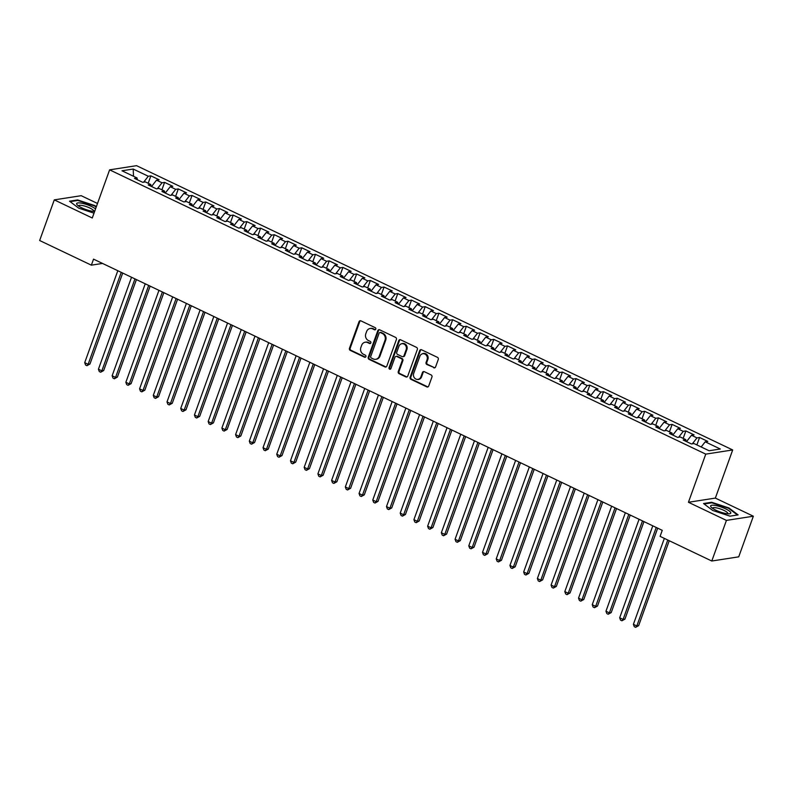 <?xml version="1.0" encoding="UTF-8"?>
<svg xmlns="http://www.w3.org/2000/svg" width="793" height="793" viewBox="0 0 793 793"><rect width="100%" height="100%" fill="white"/><g stroke="black" fill="none" stroke-linecap="round" stroke-linejoin="round"><path stroke-width="1.19" d="M375.783 329.164A1.13 1.011 -98.8 0 0 375.218 327.678L360.914 320.858A1.616 1.447 -98.8 0 0 359.031 321.69L349.465 348.276A1.616 1.447 -98.8 0 0 350.278 350.397L364.582 357.217A1.13 1.011 -98.8 0 0 365.9 356.632A1.13 1.011 -98.8 0 0 365.325 355.155L363.472 354.273A5.164 4.619 -98.8 0 1 360.865 347.493L361.667 345.272A5.164 4.619 -98.8 0 1 365.186 342.219A5.164 4.619 -98.8 0 1 367.674 342.606L369.528 343.488A1.13 1.011 -98.8 0 0 370.846 342.903A1.13 1.011 -98.8 0 0 370.272 341.416L368.418 340.534A5.164 4.619 -98.8 0 1 365.811 333.754L366.614 331.533A5.164 4.619 -98.8 0 1 370.123 328.49A5.164 4.619 -98.8 0 1 372.621 328.867L374.474 329.749A1.13 1.011 -98.8 0 0 375.783 329.164M433.712 367.774A1.616 1.447 -98.8 0 0 435.585 366.941L438.271 359.477A1.616 1.447 -98.8 0 0 437.458 357.356L421.569 349.782A1.616 1.447 -98.8 0 0 419.685 350.615L410.12 377.2A1.616 1.447 -98.8 0 0 410.933 379.322L426.822 386.895A1.616 1.447 -98.8 0 0 428.696 386.062L431.947 377.052A1.616 1.447 -98.8 0 0 431.124 374.94L424.334 371.689A1.616 1.447 -98.8 0 0 422.451 372.532L420.845 376.992A4.322 3.866 -98.8 0 1 413.639 373.562L419.943 356.057A4.322 3.866 -98.8 0 1 427.14 359.497L426.089 362.411A1.616 1.447 -98.8 0 0 426.912 364.532L434.435 367.655A1.616 1.447 -98.8 0 0 434.842 367.783M726.428 520.396L753.35 516.213L715.355 498.093L688.433 502.276L726.428 520.396L711.797 561.018L660.083 536.355L662.254 530.339L93.534 259.142L91.364 265.159L102.525 263.435M688.433 502.276L705.76 454.131L109.612 169.851L136.535 165.668L732.692 449.948L705.76 454.131M97.499 203.474L81.203 195.693L54.281 199.876L92.275 217.996L109.612 169.851M54.281 199.876L39.65 240.507L91.364 265.159M396.401 339.513A1.616 1.447 -98.8 0 0 395.578 337.392L379.698 329.819A1.616 1.447 -98.8 0 0 377.815 330.651L368.249 357.237A1.616 1.447 -98.8 0 0 369.062 359.358L384.952 366.931A1.616 1.447 -98.8 0 0 386.825 366.098L396.401 339.513M400.634 339.8L416.523 347.374A1.616 1.447 -98.8 0 1 417.336 349.495L407.761 376.08A1.616 1.447 -98.8 0 1 405.887 376.913L399.087 373.672A1.616 1.447 -98.8 0 1 398.274 371.55L402.15 360.775A1.616 1.447 -98.8 0 0 401.337 358.654L396.827 356.503A1.616 1.447 -98.8 0 0 394.944 357.336L390.909 368.557A1.13 1.011 -98.8 0 1 389.175 368.795A1.13 1.011 -98.8 0 1 389.026 367.665L398.75 340.633A1.616 1.447 -98.8 0 1 400.634 339.8M148.192 183.282L150.868 175.838L148.291 176.244L133.194 169.048L121.993 170.782L137.08 177.979L134.503 178.385L142.73 182.311L145.317 181.904L150.799 184.521L148.212 184.928L156.449 188.853L159.026 188.447L164.518 191.063L161.931 191.46L170.168 195.385L172.745 194.989L178.237 197.606L175.649 198.002L183.877 201.928L186.464 201.531L191.956 204.148L189.368 204.544L197.596 208.47L200.183 208.073L205.665 210.69L203.087 211.087L211.315 215.012L213.902 214.616L219.383 217.232L216.806 217.629L225.034 221.554L227.621 221.158L233.102 223.765L230.525 224.171L238.752 228.097L241.33 227.69L246.821 230.307L244.234 230.713L252.471 234.639L255.049 234.232L260.54 236.849L257.953 237.256L266.19 241.181L268.768 240.775L274.259 243.392L271.672 243.798L279.899 247.723L282.486 247.317L287.978 249.934L285.391 250.34L293.618 254.256L296.205 253.859L301.687 256.476L299.11 256.873L307.337 260.798L309.924 260.401L315.406 263.018L312.829 263.415L321.056 267.34L323.643 266.944L329.125 269.561L326.538 269.957L334.775 273.882L337.352 273.486L342.844 276.103L340.256 276.499L348.494 280.425L351.071 280.028L356.563 282.645L353.975 283.042L362.203 286.967L364.79 286.56L370.281 289.177L367.694 289.584L375.922 293.509L378.509 293.103L383.99 295.72L381.413 296.126L389.641 300.051L392.228 299.645L397.709 302.262L395.132 302.668L403.359 306.594L405.947 306.187L411.428 308.804L408.851 309.211L417.078 313.126L419.656 312.729L425.147 315.346L422.56 315.743L430.797 319.668L433.374 319.272L438.866 321.889L436.279 322.285L444.516 326.21L447.093 325.814L452.585 328.431L449.998 328.827L458.225 332.753L460.812 332.356L466.304 334.973L463.717 335.37L471.944 339.295L474.531 338.898L480.013 341.515L477.436 341.912L485.663 345.837L488.25 345.431L493.732 348.048L491.154 348.454L499.382 352.379L501.969 351.973L507.451 354.59L504.863 354.996L513.101 358.922L515.678 358.515L521.17 361.132L518.582 361.539L526.82 365.464L529.397 365.058L534.888 367.674L532.301 368.081L540.529 372.006L543.116 371.6L548.607 374.217L546.02 374.613L554.248 378.539L556.835 378.142L562.316 380.759L559.739 381.155L567.966 385.081L570.554 384.684L576.035 387.301L573.458 387.698L581.685 391.623L584.272 391.227L589.754 393.843L587.177 394.24L595.404 398.165L597.981 397.769L603.473 400.386L600.886 400.782L609.123 404.708L611.7 404.301L617.192 406.918L614.605 407.324L622.842 411.25L625.419 410.843L630.911 413.46L628.324 413.867L636.551 417.792L639.138 417.386L644.62 420.003L642.043 420.409L650.27 424.334L652.857 423.928L658.339 426.545L655.761 426.951L663.989 430.877L666.576 430.47L672.058 433.087L669.48 433.484L677.708 437.409L680.285 437.012L685.776 439.629L683.189 440.026L691.427 443.951L694.004 443.555L709.101 450.751L720.302 449.007L705.215 441.81L701.171 446.965M150.868 175.838L159.106 179.763L156.518 180.17L162.01 182.786L157.361 188.704M161.911 189.824L164.587 182.38L162.01 182.786M164.587 182.38L172.815 186.305L170.237 186.712L175.719 189.329L171.07 195.247M175.63 196.367L178.306 188.922L175.719 189.329M178.306 188.922L186.533 192.848L183.956 193.244L189.438 195.861L184.789 201.789M189.349 202.899L192.025 195.465L189.438 195.861M192.025 195.465L200.252 199.39L197.675 199.786L203.157 202.403L198.508 208.331M203.058 209.441L205.744 202.007L203.157 202.403M205.744 202.007L213.971 205.932L211.384 206.329L216.876 208.946L212.227 214.873M216.776 215.983L219.463 208.549L216.876 208.946M219.463 208.549L227.69 212.474L225.103 212.871L230.594 215.488L225.946 221.416M230.495 222.526L233.172 215.091L230.594 215.488M233.172 215.091L241.409 219.017L238.822 219.413L244.313 222.03L239.664 227.958M244.214 229.068L246.891 221.634L244.313 222.03M246.891 221.634L255.128 225.549L252.541 225.955L258.022 228.572L253.373 234.5M257.933 235.61L260.61 228.166L258.022 228.572M260.61 228.166L268.837 232.091L266.26 232.498L271.741 235.115L267.092 241.032M271.652 242.152L274.328 234.708L271.741 235.115M274.328 234.708L282.556 238.634L279.979 239.04L285.46 241.657L280.811 247.575M285.371 248.695L288.047 241.25L285.46 241.657M288.047 241.25L296.275 245.176L293.688 245.582L299.179 248.199L294.53 254.117M299.08 255.237L301.766 247.793L299.179 248.199M301.766 247.793L309.994 251.718L307.406 252.115L312.898 254.731L308.249 260.659M312.799 261.769L315.475 254.335L312.898 254.731M315.475 254.335L323.713 258.26L321.125 258.657L326.617 261.274L321.968 267.201M326.518 268.312L329.194 260.877L326.617 261.274M329.194 260.877L337.431 264.803L334.844 265.199L340.336 267.816L335.687 273.744M340.237 274.854L342.913 267.419L340.336 267.816M342.913 267.419L351.14 271.345L348.563 271.741L354.045 274.358L349.396 280.286M353.956 281.396L356.632 273.962L354.045 274.358M356.632 273.962L364.859 277.887L362.282 278.284L367.764 280.9L363.115 286.828M367.674 287.938L370.351 280.504L367.764 280.9M370.351 280.504L378.578 284.419L376.001 284.826L381.483 287.443L376.834 293.37M381.383 294.481L384.07 287.036L381.483 287.443M384.07 287.036L392.297 290.962L389.71 291.368L395.201 293.985L390.553 299.903M395.102 301.023L397.779 293.579L395.201 293.985M397.779 293.579L406.016 297.504L403.429 297.91L408.92 300.527L404.271 306.445M408.821 307.565L411.498 300.121L408.92 300.527M411.498 300.121L419.735 304.046L417.148 304.453L422.639 307.069L417.99 312.987M422.54 314.107L425.217 306.663L422.639 307.069M425.217 306.663L433.444 310.588L430.867 310.985L436.348 313.602L431.699 319.529M436.259 320.64L438.935 313.205L436.348 313.602M438.935 313.205L447.163 317.131L444.586 317.527L450.067 320.144L445.418 326.072M449.978 327.182L452.654 319.748L450.067 320.144M452.654 319.748L460.882 323.673L458.304 324.069L463.786 326.686L459.137 332.614M463.697 333.724L466.373 326.29L463.786 326.686M466.373 326.29L474.601 330.215L472.013 330.612L477.505 333.229L472.856 339.156M477.406 340.266L480.092 332.832L477.505 333.229M480.092 332.832L488.319 336.757L485.732 337.154L491.224 339.771L486.575 345.698M491.125 346.809L493.801 339.374L491.224 339.771M493.801 339.374L502.038 343.29L499.451 343.696L504.943 346.313L500.294 352.241M504.844 353.351L507.52 345.907L504.943 346.313M507.52 345.907L515.757 349.832L513.17 350.238L518.662 352.855L514.013 358.773M518.563 359.893L521.239 352.449L518.662 352.855M521.239 352.449L529.466 356.374L526.889 356.781L532.371 359.398L527.722 365.315M532.281 366.435L534.958 358.991L532.371 359.398M534.958 358.991L543.185 362.916L540.608 363.323L546.09 365.94L541.441 371.858M546 372.978L548.677 365.533L546.09 365.94M548.677 365.533L556.904 369.459L554.327 369.865L559.808 372.472L555.159 378.4M559.709 379.51L562.396 372.076L559.808 372.472M562.396 372.076L570.623 376.001L568.036 376.397L573.527 379.014L568.878 384.942M573.428 386.052L576.105 378.618L573.527 379.014M576.105 378.618L584.342 382.543L581.755 382.94L587.246 385.557L582.597 391.484M587.147 392.594L589.823 385.16L587.246 385.557M589.823 385.16L598.061 389.085L595.474 389.482L600.965 392.099L596.316 398.027M600.866 399.137L603.542 391.702L600.965 392.099M603.542 391.702L611.77 395.628L609.193 396.024L614.674 398.641L610.025 404.569M614.585 405.679L617.261 398.245L614.674 398.641M617.261 398.245L625.489 402.17L622.911 402.566L628.393 405.183L623.744 411.111M628.304 412.221L630.98 404.777L628.393 405.183M630.98 404.777L639.208 408.702L636.63 409.109L642.112 411.726L637.463 417.643M642.023 418.763L644.699 411.319L642.112 411.726M644.699 411.319L652.926 415.245L650.339 415.651L655.831 418.268L651.182 424.186M655.732 425.306L658.418 417.861L655.831 418.268M658.418 417.861L666.645 421.787L664.058 422.193L669.55 424.81L664.901 430.728M669.451 431.848L672.127 424.404L669.55 424.81M672.127 424.404L680.364 428.329L677.777 428.735L683.269 431.352L678.62 437.27M683.169 438.39L685.846 430.946L683.269 431.352M685.846 430.946L694.083 434.871L691.496 435.268L696.978 437.885L692.339 443.812M696.888 444.923L699.565 437.488L696.978 437.885M699.565 437.488L707.792 441.414L705.215 441.81M685.776 439.629L686.014 441.374M672.058 433.087L672.295 434.832M691.496 435.268L686.52 441.612M658.339 426.545L658.577 428.289M677.777 428.735L672.801 435.07M644.62 420.003L644.858 421.747M664.058 422.193L659.082 428.537M630.911 413.46L631.139 415.205M650.339 415.651L645.363 421.995M617.192 406.918L617.42 408.663M636.63 409.109L631.644 415.453M603.473 400.386L603.701 402.12M622.911 402.566L617.935 408.91M589.754 393.843L589.992 395.588M609.193 396.024L604.216 402.368M576.035 387.301L576.273 389.046M595.474 389.482L590.498 395.826M562.316 380.759L562.554 382.504M581.755 382.94L576.779 389.284M548.607 374.217L548.835 375.961M568.036 376.397L563.06 382.741M534.888 367.674L535.116 369.419M554.327 369.865L549.341 376.199M521.17 361.132L521.398 362.877M540.608 363.323L535.632 369.667M507.451 354.59L507.689 356.335M526.889 356.781L521.913 363.125M493.732 348.048L493.97 349.792M513.17 350.238L508.194 356.582M480.013 341.515L480.251 343.25M499.451 343.696L494.475 350.04M466.304 334.973L466.532 336.718M485.732 337.154L480.756 343.498M452.585 328.431L452.813 330.175M472.013 330.612L467.037 336.956M438.866 321.889L439.094 323.633M458.304 324.069L453.318 330.413M425.147 315.346L425.375 317.091M444.586 317.527L439.609 323.871M411.428 308.804L411.666 310.549M430.867 310.985L425.891 317.329M397.709 302.262L397.947 304.006M417.148 304.453L412.172 310.787M383.99 295.72L384.228 297.464M403.429 297.91L398.453 304.254M370.281 289.177L370.509 290.922M389.71 291.368L384.734 297.712M356.563 282.645L356.791 284.38M376.001 284.826L371.015 291.17M342.844 276.103L343.072 277.847M362.282 278.284L357.306 284.628M329.125 269.561L329.363 271.305M348.563 271.741L343.587 278.085M315.406 263.018L315.644 264.763M334.844 265.199L329.868 271.543M301.687 256.476L301.925 258.221M321.125 258.657L316.149 265.001M287.978 249.934L288.206 251.678M307.406 252.115L302.43 258.459M274.259 243.392L274.487 245.136M293.688 245.582L288.711 251.916M260.54 236.849L260.768 238.594M279.979 239.04L274.993 245.384M246.821 230.307L247.049 232.052M266.26 232.498L261.284 238.842M233.102 223.765L233.34 225.509M252.541 225.955L247.565 232.299M219.383 217.232L219.621 218.977M238.822 219.413L233.846 225.757M205.665 210.69L205.902 212.435M225.103 212.871L220.127 219.215M191.956 204.148L192.184 205.893M211.384 206.329L206.408 212.673M178.237 197.606L178.465 199.35M197.675 199.786L192.689 206.13M164.518 191.063L164.746 192.808M183.956 193.244L178.98 199.588M150.799 184.521L151.037 186.266M170.237 186.712L165.261 193.046M137.08 177.979L137.318 179.724M156.518 180.17L151.542 186.514M711.797 561.018L738.719 556.845L753.35 516.213M715.355 498.093L732.692 449.948M133.194 169.048L133.521 176.284M148.291 176.244L143.642 182.162M96.34 206.695L94.912 205.625L77.625 199.935L69.516 201.194L78.695 208.143L94.01 213.168M711.638 502.266L703.53 503.525L712.709 510.474L730.006 516.154L738.114 514.895L728.926 507.956L711.638 502.266L711.43 502.851M375.367 329.7A1.13 1.011 -98.8 0 1 375.198 329.64L373.344 328.748A5.164 4.619 -98.8 0 0 370.856 328.371L370.123 328.49M365.186 342.219L365.91 342.11A5.164 4.619 -98.8 0 1 368.408 342.487L370.252 343.369A1.13 1.011 -98.8 0 0 370.42 343.428M360.508 320.739A1.616 1.447 -98.8 0 0 359.764 321.581L350.189 348.167A1.616 1.447 -98.8 0 0 351.002 350.288L365.305 357.108A1.13 1.011 -98.8 0 0 365.484 357.167M379.282 329.69A1.616 1.447 -98.8 0 0 378.539 330.542L368.973 357.118A1.616 1.447 -98.8 0 0 369.786 359.239L385.676 366.822A1.616 1.447 -98.8 0 0 386.082 366.941M380.432 332.594A1.13 1.011 -98.8 0 0 379.113 333.179L370.718 356.513A1.13 1.011 -98.8 0 0 371.283 357.99L373.235 358.922A5.164 4.619 -98.8 0 0 375.733 359.298A5.164 4.619 -98.8 0 0 379.242 356.255L384.992 340.306A5.164 4.619 -98.8 0 0 382.385 333.516L380.432 332.594L381.155 332.475A1.13 1.011 -98.8 0 0 380.61 332.396L379.887 332.505M375.733 359.298L376.457 359.189A5.164 4.619 -98.8 0 0 379.976 356.136L379.242 356.255M381.155 332.475L383.108 333.407A5.164 4.619 -98.8 0 1 385.715 340.187L379.976 356.136M396.044 356.384L396.778 356.275A1.616 1.447 -98.8 0 1 397.551 356.384L402.061 358.535A1.616 1.447 -98.8 0 1 402.884 360.656L398.998 371.441A1.616 1.447 -98.8 0 0 399.811 373.562L406.611 376.804A1.616 1.447 -98.8 0 0 407.017 376.923M400.227 339.682A1.616 1.447 -98.8 0 0 399.484 340.524L389.75 367.546A1.13 1.011 -98.8 0 0 390.493 369.092M406.185 349.584A4.322 3.866 -98.8 0 0 398.978 346.144L396.758 352.31A1.616 1.447 -98.8 0 0 397.571 354.431L402.081 356.582A1.616 1.447 -98.8 0 0 403.964 355.75L406.185 349.584L406.908 349.475A4.322 3.866 -98.8 0 0 402.646 343.488L401.912 343.597M402.864 356.701L403.587 356.592A1.616 1.447 -98.8 0 0 404.688 355.641L403.964 355.75M406.908 349.475L404.688 355.641M422.877 353.509L423.611 353.4A4.322 3.866 -98.8 0 1 427.873 359.378L426.822 362.302A1.616 1.447 -98.8 0 0 427.635 364.413L434.435 367.655M417.901 379.55L418.635 379.431A4.322 3.866 -98.8 0 0 421.569 376.883L420.845 376.992M423.918 371.57A1.616 1.447 -98.8 0 0 423.175 372.413L421.569 376.883M421.162 349.663A1.616 1.447 -98.8 0 0 420.419 350.506L410.843 377.091A1.616 1.447 -98.8 0 0 411.666 379.213L427.546 386.786A1.616 1.447 -98.8 0 0 427.952 386.905M77.417 200.51L77.625 199.935M117.81 270.72L84.702 362.669L88.132 364.304L89.956 364.027L122.707 273.05M89.956 364.027L86.943 365.682L88.132 364.304L121.24 272.356M86.943 365.682L85.575 365.028L84.702 362.669M131.529 277.263L98.421 369.211L101.851 370.846L103.665 370.559L136.416 279.592M103.665 370.559L100.661 372.224L101.851 370.846L134.959 278.898M100.661 372.224L99.294 371.57L98.421 369.211M145.238 283.805L112.14 375.753L115.57 377.389L117.384 377.101L150.135 286.134M117.384 377.101L114.38 378.767L115.57 377.389L148.668 285.44M114.38 378.767L113.012 378.112L112.14 375.753M95.547 208.906A10.686 2.498 19.8 0 0 84.018 203.732A10.686 2.498 19.8 0 0 76.614 203.86A10.686 2.498 19.8 0 0 77.199 204.862A10.686 2.498 19.8 0 0 85.069 209.233A10.686 2.498 19.8 0 0 94.615 211.493M93.723 211.453A8.089 1.883 19.8 0 0 93.822 211.295A8.089 1.883 19.8 0 0 93.842 211.057A8.089 1.883 19.8 0 0 86.387 206.616A8.089 1.883 19.8 0 0 78.586 205.813A8.089 1.883 19.8 0 0 78.557 205.992M70.111 201.65L77.803 200.451L94.555 205.962L96.171 207.181M730.799 512.833A10.686 2.498 19.8 0 0 720.351 506.747A10.686 2.498 19.8 0 0 710.627 506.202A10.686 2.498 19.8 0 0 711.212 507.193A10.686 2.498 19.8 0 0 719.866 511.862A10.686 2.498 19.8 0 0 729.51 513.785A10.686 2.498 19.8 0 0 730.799 512.833M727.736 513.785A8.089 1.883 19.8 0 0 727.835 513.626A8.089 1.883 19.8 0 0 727.855 513.398A8.089 1.883 19.8 0 0 720.401 508.947A8.089 1.883 19.8 0 0 712.6 508.144A8.089 1.883 19.8 0 0 712.58 508.323M704.125 503.981L711.817 502.792L728.569 508.293L737.44 515.004M158.957 290.347L125.859 382.295L129.289 383.931L131.103 383.643L163.854 292.676M131.103 383.643L128.099 385.309L129.289 383.931L162.387 291.983M128.099 385.309L126.721 384.655L125.859 382.295M172.676 296.889L139.578 388.838L142.998 390.473L144.822 390.186L177.573 299.219M144.822 390.186L141.818 391.851L142.998 390.473L176.105 298.525M141.818 391.851L140.44 391.197L139.578 388.838M186.395 303.422L153.287 395.38L156.717 397.015L158.541 396.728L191.291 305.761M158.541 396.728L155.537 398.393L156.717 397.015L189.824 305.057M155.537 398.393L154.159 397.739L153.287 395.38M200.114 309.964L167.006 401.912L170.436 403.548L172.259 403.27L205.01 312.303M172.259 403.27L169.246 404.936L170.436 403.548L203.543 311.599M169.246 404.936L167.878 404.281L167.006 401.912M213.832 316.506L180.725 408.454L184.154 410.09L185.978 409.812L218.719 318.845M185.978 409.812L182.965 411.478L184.154 410.09L217.262 318.142M182.965 411.478L181.597 410.824L180.725 408.454M227.541 323.048L194.444 414.997L197.873 416.632L199.687 416.355L232.438 325.388M199.687 416.355L196.684 418.01L197.873 416.632L230.971 324.684M196.684 418.01L195.316 417.356L194.444 414.997M241.26 329.591L208.162 421.539L211.592 423.175L213.406 422.897L246.157 331.93M213.406 422.897L210.403 424.552L211.592 423.175L244.69 331.226M210.403 424.552L209.035 423.898L208.162 421.539M254.979 336.133L221.881 428.081L225.311 429.717L227.125 429.429L259.876 338.462M227.125 429.429L224.122 431.095L225.311 429.717L258.409 337.768M224.122 431.095L222.744 430.44L221.881 428.081M268.698 342.675L235.59 434.623L239.02 436.259L240.844 435.972L273.595 345.005M240.844 435.972L237.841 437.637L239.02 436.259L272.128 344.311M237.841 437.637L236.463 436.983L235.59 434.623M282.417 349.217L249.309 441.166L252.739 442.801L254.563 442.514L287.314 351.547M254.563 442.514L251.55 444.179L252.739 442.801L285.847 350.853M251.55 444.179L250.182 443.525L249.309 441.166M296.136 355.76L263.028 447.708L266.458 449.344L268.282 449.056L301.033 358.089M268.282 449.056L265.268 450.721L266.458 449.344L299.566 357.395M265.268 450.721L263.9 450.067L263.028 447.708M309.855 362.292L276.747 454.25L280.177 455.886L281.991 455.598L314.742 364.631M281.991 455.598L278.987 457.264L280.177 455.886L313.285 363.928M278.987 457.264L277.619 456.609L276.747 454.25M323.564 368.834L290.466 460.783L293.896 462.418L295.71 462.141L328.461 371.174M295.71 462.141L292.706 463.806L293.896 462.418L326.994 370.47M292.706 463.806L291.338 463.152L290.466 460.783M337.283 375.376L304.185 467.325L307.615 468.96L309.429 468.683L342.179 377.716M309.429 468.683L306.425 470.348L307.615 468.96L340.712 377.012M306.425 470.348L305.047 469.694L304.185 467.325M351.002 381.919L317.904 473.867L321.324 475.503L323.147 475.225L355.898 384.258M323.147 475.225L320.144 476.89L321.324 475.503L354.431 383.554M320.144 476.89L318.766 476.236L317.904 473.867M364.721 388.461L331.613 480.409L335.042 482.045L336.866 481.767L369.617 390.8M336.866 481.767L333.863 483.423L335.042 482.045L368.15 390.097M333.863 483.423L332.485 482.768L331.613 480.409M378.439 395.003L345.332 486.952L348.761 488.587L350.585 488.31L383.336 397.333M350.585 488.31L347.572 489.965L348.761 488.587L381.869 396.639M347.572 489.965L346.204 489.311L345.332 486.952M392.158 401.545L359.051 493.494L362.48 495.129L364.304 494.842L397.045 403.875M364.304 494.842L361.291 496.507L362.48 495.129L395.588 403.181M361.291 496.507L359.923 495.853L359.051 493.494M405.867 408.088L372.769 500.036L376.199 501.672L378.013 501.384L410.764 410.417M378.013 501.384L375.01 503.049L376.199 501.672L409.297 409.723M375.01 503.049L373.642 502.395L372.769 500.036M419.586 414.63L386.488 506.578L389.918 508.214L391.732 507.926L424.483 416.959M391.732 507.926L388.729 509.592L389.918 508.214L423.016 416.266M388.729 509.592L387.361 508.937L386.488 506.578M433.305 421.172L400.207 513.121L403.637 514.756L405.451 514.469L438.202 423.502M405.451 514.469L402.447 516.134L403.637 514.756L436.735 422.798M402.447 516.134L401.07 515.48L400.207 513.121M447.024 427.705L413.916 519.653L417.346 521.288L419.17 521.011L451.921 430.044M419.17 521.011L416.166 522.676L417.346 521.288L450.454 429.34M416.166 522.676L414.789 522.022L413.916 519.653M460.743 434.247L427.635 526.195L431.065 527.831L432.889 527.553L465.64 436.586M432.889 527.553L429.875 529.218L431.065 527.831L464.173 435.882M429.875 529.218L428.507 528.564L427.635 526.195M474.462 440.789L441.354 532.737L444.784 534.373L446.608 534.095L479.359 443.128M446.608 534.095L443.594 535.761L444.784 534.373L477.892 442.425M443.594 535.761L442.226 535.106L441.354 532.737M488.181 447.331L455.073 539.28L458.503 540.915L460.317 540.638L493.068 449.671M460.317 540.638L457.313 542.293L458.503 540.915L491.61 448.967M457.313 542.293L455.945 541.639L455.073 539.28M501.89 453.874L468.792 545.822L472.222 547.457L474.036 547.18L506.786 456.203M474.036 547.18L471.032 548.835L472.222 547.457L505.319 455.509M471.032 548.835L469.664 548.181L468.792 545.822M515.609 460.416L482.511 552.364L485.94 554L487.754 553.712L520.505 462.745M487.754 553.712L484.751 555.378L485.94 554L519.038 462.051M484.751 555.378L483.373 554.723L482.511 552.364M529.327 466.958L496.22 558.906L499.649 560.542L501.473 560.255L534.224 469.287M501.473 560.255L498.47 561.92L499.649 560.542L532.757 468.594M498.47 561.92L497.092 561.266L496.22 558.906M543.046 473.5L509.939 565.449L513.368 567.084L515.192 566.797L547.943 475.83M515.192 566.797L512.189 568.462L513.368 567.084L546.476 475.136M512.189 568.462L510.811 567.808L509.939 565.449M556.765 480.043L523.658 571.991L527.087 573.626L528.911 573.339L561.662 482.372M528.911 573.339L525.898 575.004L527.087 573.626L560.195 481.668M525.898 575.004L524.53 574.35L523.658 571.991M570.484 486.575L537.376 578.533L540.806 580.159L542.63 579.881L575.371 488.914M542.63 579.881L539.617 581.547L540.806 580.159L573.914 488.21M539.617 581.547L538.249 580.892L537.376 578.533M584.193 493.117L551.095 585.065L554.525 586.701L556.339 586.423L589.09 495.456M556.339 586.423L553.336 588.089L554.525 586.701L587.623 494.753M553.336 588.089L551.968 587.435L551.095 585.065M597.912 499.659L564.814 591.608L568.244 593.243L570.058 592.966L602.809 501.999M570.058 592.966L567.054 594.631L568.244 593.243L601.342 501.295M567.054 594.631L565.687 593.977L564.814 591.608M611.631 506.202L578.533 598.15L581.963 599.786L583.777 599.508L616.528 508.541M583.777 599.508L580.773 601.163L581.963 599.786L615.061 507.837M580.773 601.163L579.396 600.509L578.533 598.15M625.35 512.744L592.242 604.692L595.672 606.328L597.496 606.05L630.247 515.073M597.496 606.05L594.492 607.706L595.672 606.328L628.78 514.379M594.492 607.706L593.114 607.051L592.242 604.692M639.069 519.286L605.961 611.234L609.391 612.87L611.215 612.583L643.966 521.616M611.215 612.583L608.201 614.248L609.391 612.87L642.499 520.922M608.201 614.248L606.833 613.594L605.961 611.234M652.788 525.828L619.68 617.777L623.11 619.412L624.934 619.125L657.684 528.158M624.934 619.125L621.92 620.79L623.11 619.412L656.217 527.464M621.92 620.79L620.552 620.136L619.68 617.777M664.336 538.388L633.399 624.319L636.829 625.955L638.643 625.667L669.233 540.717M638.643 625.667L635.639 627.332L636.829 625.955L667.765 540.023M635.639 627.332L634.271 626.678L633.399 624.319M373.344 328.748L372.621 328.867M370.252 343.369L369.528 343.488M368.408 342.487L367.674 342.606M365.305 357.108L364.582 357.217M351.002 350.288L350.278 350.397M350.189 348.167L349.465 348.276M359.764 321.581L359.031 321.69M375.198 329.64L374.474 329.749M385.676 366.822L384.952 366.931M369.786 359.239L369.062 359.358M368.973 357.118L368.249 357.237M378.539 330.542L377.815 330.651M385.715 340.187L384.992 340.306M383.108 333.407L382.385 333.516M406.611 376.804L405.887 376.913M399.811 373.562L399.087 373.672M398.998 371.441L398.274 371.55M402.884 360.656L402.15 360.775M402.061 358.535L401.337 358.654M397.551 356.384L396.827 356.503M389.75 367.546L389.026 367.665M399.484 340.524L398.75 340.633M427.635 364.413L426.912 364.532M426.822 362.302L426.089 362.411M427.873 359.378L427.14 359.497M423.175 372.413L422.451 372.532M427.546 386.786L426.822 386.895M411.666 379.213L410.933 379.322M410.843 377.091L410.12 377.2M420.419 350.506L419.685 350.615"/></g></svg>
